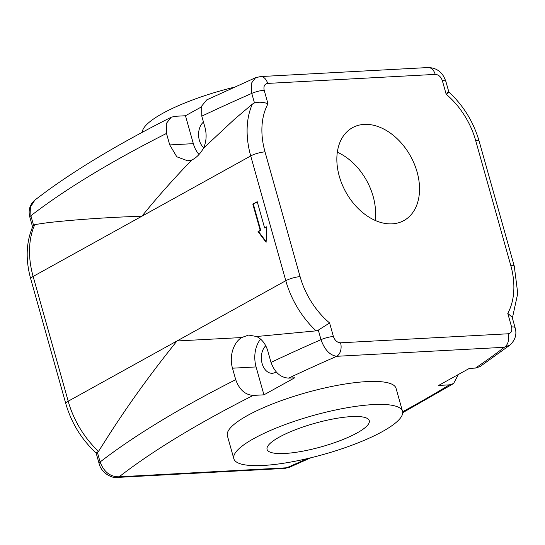 <?xml version="1.0" encoding="UTF-8"?>
<svg xmlns="http://www.w3.org/2000/svg" width="545" height="545" viewBox="0 0 545 545"><rect width="100%" height="100%" fill="white"/><g stroke="black" fill="none" stroke-linecap="round" stroke-linejoin="round"><path stroke-width="0.82" d="M252.826 204.109L257.226 201.677L264.604 227.939L266.805 226.727L266.103 242.293L258.017 231.591L260.21 230.378L252.826 204.109L253.343 204.082L260.728 230.351L258.528 231.564L266.13 241.626M260.21 230.378L260.728 230.351M258.017 231.591L258.528 231.564M266.791 226.986L264.604 227.939M257.288 201.895L253.343 204.082M392.168 223.852A53.076 37.006 -119 0 1 342.069 184.265A53.076 37.006 -119 0 1 352.472 127.687A53.076 37.006 -119 0 1 410.562 156.197A53.076 37.006 -119 0 1 403.906 220.555A53.076 37.006 -119 0 1 392.168 223.852M375.089 220.384A53.076 37.006 61 0 0 337.335 152.205M458.365 374.497L453.563 383.571L449.325 384.859L438.616 385.438L469.388 368.393L475.444 368.073L480.063 366.56L510.066 344.985M288.652 378.121L294.709 377.794L263.937 394.839L253.227 395.411C245.141 394.873 239.303 389.634 235.719 379.688L232.49 368.195C229.125 356.791 233.097 342.778 241.66 337.553L248.602 335.073L256.6 336.517C261.934 339.174 265.667 343.97 267.793 350.912L271.022 362.405C274.646 372.378 280.525 377.617 288.652 378.121A683.375 157.076 -15.7 0 1 316.979 365.061A683.375 157.076 -15.7 0 1 336.735 356.301A10.512 7.14 -93.1 0 0 340.557 342.805C337.273 342.628 334.889 340.536 333.404 336.524L329.596 322.967L318.328 330.12L321.005 339.658C324.588 349.754 329.827 355.299 336.735 356.301L504.288 347.288A10.512 7.14 -93.1 0 0 508.11 333.785L340.557 342.805M233.832 458.74L227.374 435.755A87.616 20.138 -15.7 0 1 306.27 392.659A87.616 20.138 -15.7 0 1 396.058 388.34L402.517 411.318A87.616 20.138 164.3 0 0 312.728 415.644A87.616 20.138 164.3 0 0 233.832 458.74A87.616 20.138 164.3 0 0 263.228 465.457A87.616 20.138 164.3 0 0 355.987 443.678A87.616 20.138 164.3 0 0 402.517 411.318M203.735 147.77A14.892 10.117 86.9 0 1 203.469 122.087M276.179 371.874A14.892 10.117 86.9 0 1 275.402 372.364A14.892 10.117 86.9 0 1 272.275 373.277A14.892 10.117 86.9 0 1 261.92 362.759A14.892 10.117 86.9 0 1 265.762 345.768M255.503 77.737L206.725 99.892L201.65 106.105L201.8 116.146L205.036 127.639C206.848 134.724 206.378 141.523 203.619 148.049C200.076 154.058 196.118 158.05 191.758 160.019L187.698 160.83L176.805 156.797L169.727 144.922L166.498 133.43L166.286 123.517L171.164 117.27L174.781 116.323L185.484 115.744L201.432 106.915M199.02 154.46A24.532 16.657 86.9 0 1 193.332 143.655L185.484 115.744M263.937 394.839L256.089 366.928A24.532 16.657 86.9 0 1 260.605 339.147M203.619 148.049L234.527 119.212L252.369 104.081A78.855 54.97 61 0 0 250.72 155.945L285.791 280.716A78.855 54.97 61 0 0 316.114 330.863L318.328 330.12M34.778 224.588L32.972 226.114C26.099 241.823 25.349 259.413 30.718 278.877A10.512 2.418 -15.7 0 1 33.129 276.451A78.855 54.97 -119 0 1 34.778 224.588L47.708 222.673C75.939 219.553 107.345 217.394 141.925 216.195C156.531 198.108 173.14 179.387 191.758 160.019M241.66 337.553L176.996 340.966C151.115 373.107 128.068 405.01 107.862 436.688L98.522 451.362A78.855 54.97 -119 0 1 68.2 401.215L33.129 276.451L250.72 155.945A10.512 2.418 164.3 0 1 265.02 151.878A68.336 47.64 -119 0 1 267.99 103.816C263.616 102.051 259.107 101.758 254.467 102.93L252.369 104.081M307.455 458.577A683.375 157.076 -15.7 0 1 306.447 459.033A683.375 157.076 -15.7 0 1 286.697 467.787A10.512 7.14 86.9 0 1 284.497 468.434L289.47 467.256L286.697 467.787L119.144 476.807C110.247 476.895 103.897 471.963 100.103 461.99A10.512 2.418 164.3 0 0 99.095 463.516L96.131 452.977L98.522 451.362M253.227 395.411A683.375 157.076 -15.7 0 0 130.16 468.523A683.375 157.076 -15.7 0 0 119.144 476.807A10.512 7.14 86.9 0 1 116.937 477.454A10.512 7.14 86.9 0 1 116.684 477.461M33.565 225.269L30.881 215.738L30.663 206.678L34.921 200.022C27.727 206.439 28.899 213.551 29.88 217.264A10.512 2.418 164.3 0 1 30.881 215.738A700.904 161.102 -15.7 0 1 43.178 206.555A700.904 161.102 -15.7 0 1 166.498 133.43M479.198 141.353A10.512 2.418 164.3 0 0 475.669 140.542L510.74 265.313A10.512 2.418 164.3 0 1 514.269 266.123L479.198 141.353C473.53 121.923 463.413 105.478 448.842 92.016L445.885 81.484A10.512 2.418 164.3 0 0 442.356 80.674L446.164 94.23C449.155 92.064 449.618 91.505 447.561 92.541M510.74 265.313A68.336 47.64 -119 0 1 507.77 313.375L512.143 317.19L515.107 327.736A10.512 2.418 164.3 0 0 511.578 326.932C512.355 330.978 511.196 333.267 508.11 333.785M475.444 368.073A683.375 157.076 -15.7 0 0 493.266 355.572A683.375 157.076 -15.7 0 0 504.288 347.288L510.045 344.965M260.231 76.586A10.512 7.14 86.9 0 1 260.49 76.566L428.043 67.546A10.512 7.14 86.9 0 1 435.203 74.392C438.487 74.57 440.871 76.661 442.356 80.674M201.8 116.146A700.904 161.102 -15.7 0 1 229.997 103.094A700.904 161.102 -15.7 0 1 251.783 93.399L251.286 83.419L255.51 77.758L260.49 76.566A10.512 7.14 86.9 0 1 267.649 83.412L435.203 74.392M316.114 330.863L256.6 336.517M284.885 453.467A53.076 12.201 -15.7 0 1 267.077 449.393A53.076 12.201 -15.7 0 1 314.874 423.288A53.076 12.201 -15.7 0 1 369.272 420.665A53.076 12.201 -15.7 0 1 341.081 440.265A53.076 12.201 -15.7 0 1 284.885 453.467M234.118 87.234A87.616 20.138 164.3 0 0 142.286 132.299M449.325 384.859A683.375 157.076 -15.7 0 1 402.619 411.741M169.727 144.922L193.332 143.655M232.49 368.195L256.089 366.928M235.719 379.688A700.904 161.102 164.3 0 0 112.393 452.813A700.904 161.102 164.3 0 0 100.103 461.99L97.426 452.459M30.718 278.877L65.788 403.647A10.512 2.418 -15.7 0 1 68.2 401.215L285.791 280.716A10.512 2.418 164.3 0 1 300.091 276.649L265.02 151.878M271.022 362.405A700.904 161.102 164.3 0 1 299.212 349.352A700.904 161.102 164.3 0 1 321.005 339.658A10.512 2.418 -15.7 0 1 333.404 336.524M507.77 313.375L511.578 326.932M329.596 322.967A68.336 47.64 -119 0 1 300.091 276.649M446.164 94.23A68.336 47.64 -119 0 1 475.669 140.542M254.467 102.93L251.783 93.399A10.512 2.418 -15.7 0 1 264.182 90.266C263.405 86.212 264.563 83.93 267.649 83.412M267.99 103.816L264.182 90.266M453.563 383.571L402.694 412.701M310.868 457.766L289.484 467.263M171.164 117.264C121.474 142.374 79.999 167.002 46.734 191.152L34.921 200.015M32.598 226.945L29.88 217.264M65.788 403.647C71.45 423.077 81.573 439.522 96.138 452.984M99.095 463.522C101.104 472.76 111.732 478.428 116.937 477.447L284.497 468.434M514.269 266.123L517.75 293.414L512.382 318.055M515.107 327.736C517.035 334.255 515.332 340.005 510.004 344.999M428.043 67.553C433.207 67.689 437.26 69.242 440.217 72.206C442.308 73.779 444.195 76.872 445.885 81.477"/></g></svg>
